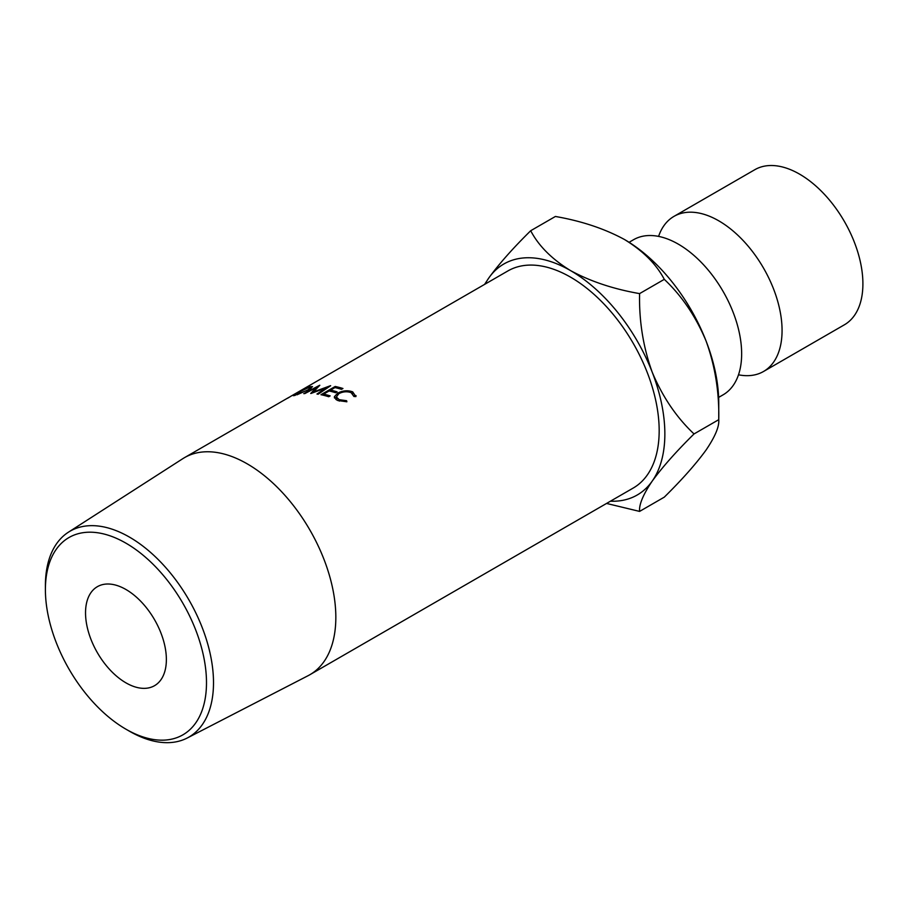 <?xml version="1.0" encoding="UTF-8"?>
<svg xmlns="http://www.w3.org/2000/svg" width="908" height="908" viewBox="0 0 908 908"><rect width="100%" height="100%" fill="white"/><g stroke="black" fill="none" stroke-linecap="round" stroke-linejoin="round"><path stroke-width="1.36" d="M658.584 236.398A89.552 51.699 60 0 1 673.974 216.376A89.552 51.699 60 0 1 718.75 220.814A89.552 51.699 60 0 1 777.248 299.731A89.552 51.699 60 0 1 763.526 371.486A89.552 51.699 60 0 1 738.488 374.8M206.491 682.691A113.909 65.762 -120 0 0 125.951 543.177A113.909 65.762 -120 0 0 45.4 589.678L45.4 585.637A118.869 68.633 60 0 1 68.406 532.202A118.869 68.633 60 0 1 160.546 561.938A118.869 68.633 60 0 1 213.505 682.691A118.869 68.633 60 0 1 187.23 738.011A118.869 68.633 60 0 1 129.447 731.212L125.951 729.192A113.909 65.762 -120 0 0 206.491 682.691M125.951 682.85A57.159 33.006 60 0 1 88.609 632.479A57.159 33.006 60 0 1 97.372 586.682A57.159 33.006 60 0 1 125.951 589.508A57.159 33.006 60 0 1 163.292 639.879A57.159 33.006 60 0 1 154.53 685.688A57.159 33.006 60 0 1 125.951 682.85M68.406 532.202L182.826 458.665A125.338 72.368 60 0 1 184.528 457.632A125.338 72.368 60 0 1 281.117 491.205A125.338 72.368 60 0 1 335.835 617.349A125.338 72.368 60 0 1 309.866 674.723A125.338 72.368 60 0 1 308.13 675.677L187.23 738.011M353.927 396.49L351.135 392.653C347.072 391.223 342.974 391.552 338.854 393.652L336.357 396.978L339.161 399.668L346.606 400.712L346.879 401.779L337.708 400.507L334.382 396.717L337.697 393.153C342.736 390.542 347.741 390.111 352.679 391.847L355.902 396.58L353.927 396.49L353.972 395.763L354.006 396.49M334.382 397.432L334.587 398.113M356.015 395.593L355.902 396.58M342.952 388.499L341.487 389.339A125.338 72.368 60 0 0 334.961 387.58L330.569 390.111A125.338 72.368 60 0 1 337.106 391.87L335.642 392.721A125.338 72.368 60 0 0 329.105 390.962L323.623 394.129A125.338 72.368 60 0 1 330.16 395.888L328.696 396.728A125.338 72.368 60 0 0 320.944 394.708L335.2 386.479A125.338 72.368 60 0 1 342.952 388.499M310.706 393.459L316.37 387.534L304.895 393.55A125.338 72.368 60 0 0 303.771 393.641L319.673 385.276A125.338 72.368 60 0 1 319.832 385.276L313.385 391.984L330.489 385.696A125.338 72.368 60 0 1 330.66 385.718L318.175 394.208A125.338 72.368 60 0 0 316.971 394.027L325.949 387.932L310.967 393.47A125.338 72.368 60 0 0 310.706 393.459M297.994 392.188L300.446 390.746M309.866 674.723L633.216 488.05A125.338 72.368 -120 0 0 659.174 430.664A125.338 72.368 -120 0 0 604.467 304.521A125.338 72.368 -120 0 0 507.878 270.947L290.163 396.648M291.037 396.16L288.211 397.897A125.338 72.368 60 0 0 287.053 398.476L289.175 397.239M295.327 395.298C292.104 396.217 292.626 395.468 296.905 393.062L310.23 386.672L312.522 386.615L309.026 389.725L293.227 395.616M673.974 216.376L754.809 169.705A89.552 51.699 60 0 1 799.585 174.143A89.552 51.699 60 0 1 858.083 253.06A89.552 51.699 60 0 1 844.361 324.814L763.526 371.486M629.085 242.3L633.557 239.712A89.552 51.699 60 0 1 678.333 244.15A89.552 51.699 60 0 1 687.47 250.199A89.552 51.699 60 0 1 740.985 342.884A89.552 51.699 60 0 1 723.109 394.821L718.637 397.398M610.426 501.205A133.374 76.998 -120 0 0 652.216 481.104C662.341 467.177 676.278 451.458 694.03 433.945C676.437 417.362 662.5 396.785 652.216 372.201C643.216 347.231 639.005 321.035 639.584 293.613C613.422 289.05 590.404 281.378 570.542 270.595C551.928 259.177 538.637 245.886 530.692 230.734L555.401 216.467C581.563 221.03 604.58 228.703 624.443 239.485A133.374 76.998 60 0 1 706.106 341.09C715.118 366.049 719.329 392.245 718.75 419.678C719.386 426.476 715.175 436.578 706.106 449.982C695.993 463.909 682.056 479.628 664.293 497.141L639.584 511.408C638.948 504.61 643.159 494.508 652.216 481.104A133.374 76.998 -120 0 0 652.216 372.201A133.374 76.998 -120 0 0 570.542 270.595A133.374 76.998 -120 0 0 488.867 277.893A133.374 76.998 -120 0 0 485.088 284.102M694.03 433.945L718.75 419.678L718.75 402.834A133.374 76.998 -120 0 0 706.106 341.09C695.834 316.506 681.897 295.929 664.293 279.346C656.348 264.194 643.057 250.903 624.443 239.485M606.555 503.441L639.584 511.408M530.692 230.734C513.088 248.066 499.15 263.774 488.867 277.893L484.588 284.386M639.584 293.613L664.293 279.346M45.4 589.678A113.909 65.762 -120 0 0 125.951 729.192M310.23 386.672L310.536 387.341M296.927 394.832L307.948 389.884L310.695 387.478L308.822 387.5L297.881 392.653C294.453 394.605 294.079 395.207 296.757 394.469L294.998 394.719L295.282 395.309M293.034 394.991L297.291 392.551M298.755 391.791L293.704 394.594M316.699 388.442L316.37 387.534M326.188 388.749L325.949 387.932M330.569 390.111L330.864 391.371M323.623 394.129L323.918 395.377M335.2 386.479L335.495 387.705M339.161 399.668L339.297 401.109M346.606 400.712L346.663 401.801M335.756 399.406L336.573 398.589M337.697 393.153L337.878 394.288M352.679 391.847L352.86 393.72M184.528 457.632L288.165 397.795M311.104 388.397L310.695 387.478M336.766 400.053L336.357 396.978"/></g></svg>
